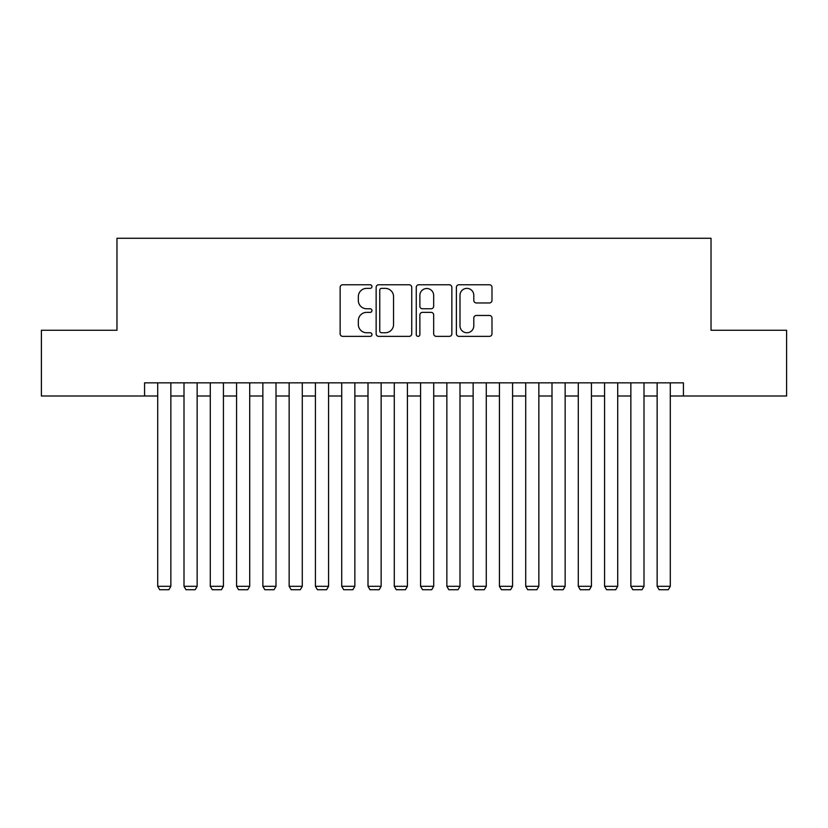 <?xml version="1.0" encoding="UTF-8"?>
<svg xmlns="http://www.w3.org/2000/svg" width="828" height="828" viewBox="0 0 828 828"><rect width="100%" height="100%" fill="white"/><g stroke="black" fill="none" stroke-linecap="round" stroke-linejoin="round"><path stroke-width="1.24" d="M371.948 286.571A1.811 1.811 0 0 0 370.137 284.76L342.72 284.76A2.577 2.577 0 0 0 340.142 287.347L340.142 333.787A2.577 2.577 0 0 0 342.72 336.365L370.137 336.365A1.811 1.811 0 0 0 371.948 334.564A1.811 1.811 0 0 0 370.137 332.752L366.587 332.752A8.259 8.259 0 0 1 358.338 324.493L358.338 320.633A8.259 8.259 0 0 1 366.587 312.373L370.137 312.373A1.811 1.811 0 0 0 371.948 310.562A1.811 1.811 0 0 0 370.137 308.761L366.587 308.761A8.259 8.259 0 0 1 358.338 300.502L358.338 296.631A8.259 8.259 0 0 1 366.587 288.372L370.137 288.372A1.811 1.811 0 0 0 371.948 286.571M489.4 302.955A2.577 2.577 0 0 0 491.987 300.378L491.987 287.347A2.577 2.577 0 0 0 489.4 284.76L458.96 284.76A2.577 2.577 0 0 0 456.383 287.347L456.383 333.787A2.577 2.577 0 0 0 458.96 336.365L489.4 336.365A2.577 2.577 0 0 0 491.987 333.787L491.987 318.045A2.577 2.577 0 0 0 489.4 315.468L476.379 315.468A2.577 2.577 0 0 0 473.792 318.045L473.792 325.849A6.903 6.903 0 0 1 466.888 332.752A6.903 6.903 0 0 1 459.995 325.849L459.995 295.275A6.903 6.903 0 0 1 466.888 288.372A6.903 6.903 0 0 1 473.792 295.275L473.792 300.378A2.577 2.577 0 0 0 476.379 302.955L489.4 302.955M144.569 395.991L41.4 395.991L41.4 330.279L116.976 330.279L116.976 238.278L711.024 238.278L711.024 330.279L786.6 330.279L786.6 395.991L683.431 395.991L683.431 382.846L144.569 382.846L144.569 395.991L157.713 395.991M411.744 287.347A2.577 2.577 0 0 0 409.167 284.76L378.717 284.76A2.577 2.577 0 0 0 376.14 287.347L376.14 333.787A2.577 2.577 0 0 0 378.717 336.365L409.167 336.365A2.577 2.577 0 0 0 411.744 333.787L411.744 287.347M418.833 284.76L449.283 284.76A2.577 2.577 0 0 1 451.86 287.347L451.86 333.787A2.577 2.577 0 0 1 449.283 336.365L436.252 336.365A2.577 2.577 0 0 1 433.675 333.787L433.675 314.95A2.577 2.577 0 0 0 431.098 312.373L422.446 312.373A2.577 2.577 0 0 0 419.868 314.95L419.868 334.564A1.811 1.811 0 0 1 418.068 336.365A1.811 1.811 0 0 1 416.256 334.564L416.256 287.347A2.577 2.577 0 0 1 418.833 284.76M170.858 395.991L184.002 395.991M197.147 395.991L210.281 395.991M223.425 395.991L236.57 395.991M249.714 395.991L262.859 395.991M276.003 395.991L289.148 395.991M302.282 395.991L315.427 395.991M328.571 395.991L341.716 395.991M354.86 395.991L368.005 395.991M381.139 395.991L394.283 395.991M407.428 395.991L420.572 395.991M433.717 395.991L446.861 395.991M459.995 395.991L473.14 395.991M486.284 395.991L499.429 395.991M512.573 395.991L525.718 395.991M538.852 395.991L551.997 395.991M565.141 395.991L578.286 395.991M591.43 395.991L604.575 395.991M617.719 395.991L630.853 395.991M643.998 395.991L657.142 395.991M670.287 395.991L683.431 395.991M381.553 288.372A1.811 1.811 0 0 0 379.752 290.183L379.752 330.952A1.811 1.811 0 0 0 381.553 332.752L385.299 332.752A8.259 8.259 0 0 0 393.548 324.493L393.548 296.631A8.259 8.259 0 0 0 385.299 288.372L381.553 288.372M433.675 295.41A6.903 6.903 0 0 0 426.772 288.506A6.903 6.903 0 0 0 419.868 295.41L419.868 306.184A2.577 2.577 0 0 0 422.446 308.761L431.098 308.761A2.577 2.577 0 0 0 433.675 306.184L433.675 295.41M170.858 382.846L170.858 586.307L157.713 586.307L157.713 382.846M170.858 586.307L168.881 589.722L159.69 589.722L157.713 586.307M197.147 382.846L197.147 586.307L184.002 586.307L184.002 382.846M197.147 586.307L195.17 589.722L185.969 589.722L184.002 586.307M223.425 382.846L223.425 586.307L210.281 586.307L210.281 382.846M223.425 586.307L221.459 589.722L212.258 589.722L210.281 586.307M249.714 382.846L249.714 586.307L236.57 586.307L236.57 382.846M249.714 586.307L247.748 589.722L238.547 589.722L236.57 586.307M276.003 382.846L276.003 586.307L262.859 586.307L262.859 382.846M276.003 586.307L274.027 589.722L264.825 589.722L262.859 586.307M302.282 382.846L302.282 586.307L289.148 586.307L289.148 382.846M302.282 586.307L300.316 589.722L291.114 589.722L289.148 586.307M328.571 382.846L328.571 586.307L315.427 586.307L315.427 382.846M328.571 586.307L326.605 589.722L317.403 589.722L315.427 586.307M354.86 382.846L354.86 586.307L341.716 586.307L341.716 382.846M354.86 586.307L352.883 589.722L343.682 589.722L341.716 586.307M381.139 382.846L381.139 586.307L368.005 586.307L368.005 382.846M381.139 586.307L379.172 589.722L369.971 589.722L368.005 586.307M407.428 382.846L407.428 586.307L394.283 586.307L394.283 382.846M407.428 586.307L405.461 589.722L396.26 589.722L394.283 586.307M433.717 382.846L433.717 586.307L420.572 586.307L420.572 382.846M433.717 586.307L431.74 589.722L422.539 589.722L420.572 586.307M459.995 382.846L459.995 586.307L446.861 586.307L446.861 382.846M459.995 586.307L458.029 589.722L448.828 589.722L446.861 586.307M486.284 382.846L486.284 586.307L473.14 586.307L473.14 382.846M486.284 586.307L484.318 589.722L475.117 589.722L473.14 586.307M512.573 382.846L512.573 586.307L499.429 586.307L499.429 382.846M512.573 586.307L510.597 589.722L501.395 589.722L499.429 586.307M538.852 382.846L538.852 586.307L525.718 586.307L525.718 382.846M538.852 586.307L536.886 589.722L527.684 589.722L525.718 586.307M565.141 382.846L565.141 586.307L551.997 586.307L551.997 382.846M565.141 586.307L563.175 589.722L553.973 589.722L551.997 586.307M591.43 382.846L591.43 586.307L578.286 586.307L578.286 382.846M591.43 586.307L589.453 589.722L580.252 589.722L578.286 586.307M617.719 382.846L617.719 586.307L604.575 586.307L604.575 382.846M617.719 586.307L615.742 589.722L606.541 589.722L604.575 586.307M643.998 382.846L643.998 586.307L630.853 586.307L630.853 382.846M643.998 586.307L642.031 589.722L632.83 589.722L630.853 586.307M670.287 382.846L670.287 586.307L657.142 586.307L657.142 382.846M670.287 586.307L668.31 589.722L659.119 589.722L657.142 586.307"/></g></svg>
